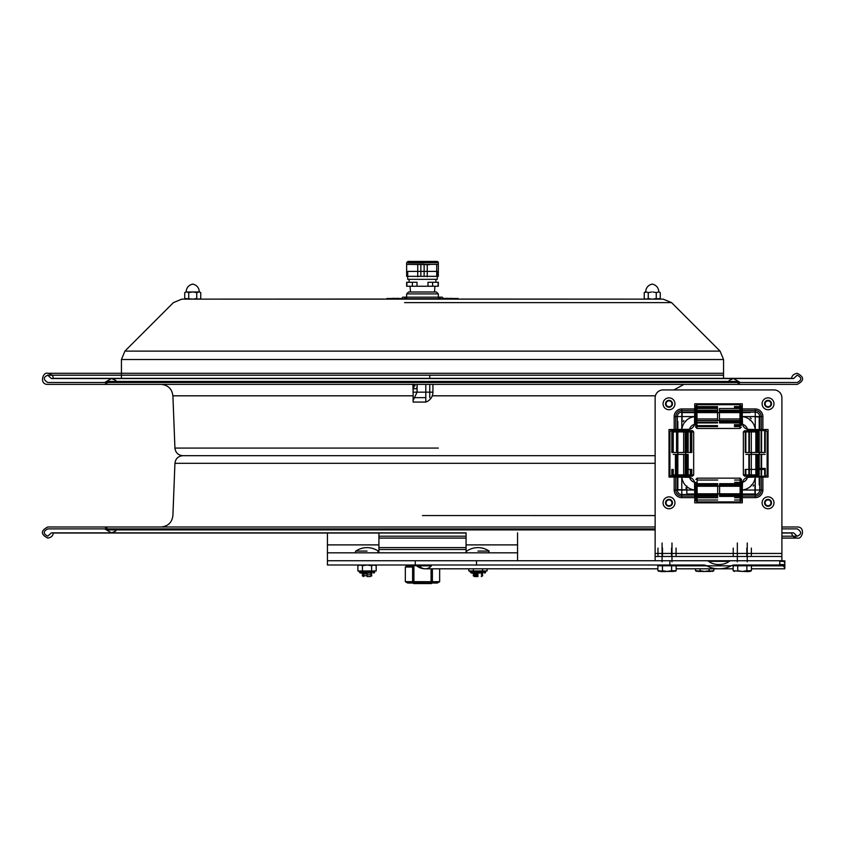 <?xml version="1.0" encoding="UTF-8"?>
<svg xmlns="http://www.w3.org/2000/svg" width="845" height="845" viewBox="0 0 845 845"><rect width="100%" height="100%" fill="white"/><g stroke="black" fill="none" stroke-linecap="round" stroke-linejoin="round"><path stroke-width="1.27" d="M327.427 544.888L327.427 532.846L327.427 544.888L378.919 544.888L327.427 544.888L327.427 560.742L476.506 560.742L327.427 560.742L327.427 564.999L703.251 564.999A5.598 3.961 0 0 1 706.695 565.833A19.921 14.09 180 0 0 718.926 568.801L733.143 568.801M517.562 532.846L517.562 544.888L466.07 544.888L517.562 544.888L517.562 532.846M327.427 552.82L517.562 552.82L517.562 560.742M517.562 552.82L517.562 544.888M378.919 547.602L466.07 547.602L466.07 532.846L466.07 549.503L378.919 549.503L378.919 532.846L378.919 552.82M466.07 552.82L466.07 547.602M431.446 583.557L413.543 583.557L431.985 583.018M432.397 582.353L432.397 568.801M414.821 565.052L405.494 565.052L406.128 565.685L416.437 565.685L407.639 565.685L405.336 567.016L413.913 567.016L413.913 581.687L405.336 581.687L405.336 567.016M422.363 583.018L437.351 583.018L407.639 583.018L405.336 581.687M439.653 568.801L439.653 581.687L413.913 581.687M431.077 581.687L431.077 568.801M422.489 582.068L415.307 582.068M667.022 564.999L669.853 564.999L669.853 560.742L706.673 560.742A2.693 1.901 0 0 1 708.659 561.355A13.911 9.834 0 0 0 718.926 564.555A13.911 9.834 0 0 0 729.193 561.355A2.693 1.901 180 0 1 731.168 560.742L783.484 560.742L784.836 563.034L784.836 567.787L782.671 565.242L779.766 564.999L781.403 564.999M419.173 565.833L431.415 565.833A14.09 9.96 -90 0 1 425.299 568.801A14.09 9.96 -90 0 1 419.173 565.833L416.648 565.833L419.173 565.833A3.961 2.799 90 0 0 417.462 564.999M783.495 565.833L751.437 565.833L784.836 565.833L784.836 567.787M784.297 561.355L779.766 561.355L784.836 561.355L784.836 560.742L784.836 564.999M779.766 560.742L779.766 564.999L734.59 564.999A5.598 3.961 180 0 0 731.157 565.833A19.921 14.09 180 0 1 718.926 568.801L676.18 568.801M669.853 560.742L476.506 560.742L476.506 564.999M767.091 429.535L762.877 429.535L767.091 429.535A0.951 0.951 0 0 1 768.042 430.485L768.042 476.126A0.951 0.951 0 0 1 767.091 477.076L762.877 477.076L762.877 490.037A7.616 7.616 0 0 1 755.25 497.652L742.29 497.652L742.29 501.877L742.29 489.973A14.259 14.259 0 0 0 755.198 477.076L747.455 477.309A6.929 6.929 0 0 0 742.523 482.241A6.644 6.644 0 0 0 747.455 477.309M767.091 477.076L762.877 477.076L768.042 477.076L768.042 429.535L768.042 477.076L755.198 477.076M694.527 424.38A6.929 6.929 0 0 1 689.161 429.408A6.929 6.929 0 0 0 694.527 424.38A6.644 6.644 0 0 0 689.594 429.313A6.929 6.929 0 0 0 694.527 424.38L694.759 403.794L742.29 403.794L742.29 408.959L742.29 404.744L742.29 408.959L755.25 408.959A7.616 7.616 0 0 1 762.877 416.574L762.877 429.535L768.042 429.535L755.198 429.535A14.259 14.259 0 0 0 742.29 416.638L742.523 424.38A6.929 6.929 0 0 0 747.455 429.313A6.644 6.644 0 0 0 742.523 424.38M669.958 477.076L674.173 477.076L669.958 477.076A0.951 0.951 0 0 1 669.008 476.126L669.008 430.485A0.951 0.951 0 0 1 669.958 429.535L674.173 429.535L674.173 416.574A7.616 7.616 0 0 1 681.799 408.959L694.759 408.959L694.759 403.794L742.29 403.794L742.29 416.638L742.29 412.106L755.25 412.106A4.468 4.468 0 0 1 759.718 416.574L759.718 429.535L750.782 429.535M669.958 429.535L689.594 429.313M674.173 490.037A7.616 7.616 0 0 0 681.799 497.652L694.759 497.652L694.527 482.241A6.644 6.644 0 0 1 689.594 477.309L674.173 477.076L674.173 490.037L681.799 490.037L681.799 497.652M655.139 397.847L655.139 553.454L781.9 553.454L781.9 560.742L655.139 560.742L655.139 553.454L655.139 556.475L781.9 556.475L781.9 553.454L655.139 553.454L655.139 397.847A7.922 7.922 0 0 1 663.061 389.925L773.978 389.925A7.922 7.922 0 0 1 781.9 397.847L781.9 553.454L781.9 397.847M695.71 420.599L695.71 422.458L695.71 420.535L694.759 421.011L694.759 412.106L681.799 412.106A4.468 4.468 0 0 0 677.331 416.574L677.331 429.535L686.267 429.535M694.759 404.744A0.951 0.951 0 0 1 695.71 403.794L741.34 403.794A0.951 0.951 0 0 1 742.29 404.744M747.455 429.313L755.198 429.535M742.29 485.569L742.29 494.505L755.25 494.505A4.468 4.468 0 0 0 759.718 490.037L759.718 477.076M742.523 482.241L742.29 489.973M742.29 501.877A0.951 0.951 0 0 1 741.34 502.828L695.71 502.828A0.951 0.951 0 0 1 694.759 501.877L694.759 497.652L694.759 501.877M686.267 477.076L677.331 477.076L677.331 490.037A4.468 4.468 0 0 0 681.799 494.505L694.759 494.505L694.759 485.569M665.543 403.794A3.464 3.464 0 0 1 669.008 400.329A3.464 3.464 0 0 1 672.472 403.794A3.464 3.464 0 0 1 669.008 407.258A3.464 3.464 0 0 1 665.543 403.794M764.577 502.828A3.464 3.464 0 0 1 768.042 499.353A3.464 3.464 0 0 1 771.506 502.828A3.464 3.464 0 0 1 768.042 506.292A3.464 3.464 0 0 1 764.577 502.828M764.577 403.794A3.464 3.464 0 0 1 768.042 400.329A3.464 3.464 0 0 1 771.506 403.794A3.464 3.464 0 0 1 768.042 407.258A3.464 3.464 0 0 1 764.577 403.794M672.472 502.828A3.464 3.464 0 0 1 667.275 505.828A3.464 3.464 0 0 1 667.275 499.817A3.464 3.464 0 0 1 672.472 502.828M689.594 477.309A6.929 6.929 0 0 1 694.527 482.241A6.929 6.929 0 0 0 689.594 477.309A6.929 6.929 0 0 1 694.622 482.664A6.929 6.929 0 0 0 689.594 477.309M741.403 486.076L742.29 486.076L742.29 484.005A6.929 6.929 0 0 1 747.888 477.203A6.929 6.929 0 0 0 742.29 484.005L742.29 483.995A6.929 6.929 0 0 1 747.888 477.203M749.219 429.535A6.929 6.929 0 0 1 742.428 423.947A6.929 6.929 0 0 0 749.219 429.535L749.209 429.535A6.929 6.929 0 0 1 742.428 423.947M755.842 430.644L756.719 430.644L756.719 452.487L745.839 452.487L745.839 430.644L765.866 430.644L745.839 430.644M755.842 452.487L755.842 431.922M749.388 431.922L749.388 452.487M755.842 474.922L755.842 454.388M749.388 454.388L749.388 474.922M745.839 454.388L756.719 454.388L756.719 476.189L755.842 476.189M748.923 452.487L748.923 431.922M745.374 469.408L745.374 474.922M765.232 431.922L765.232 452.487L758.567 452.487L758.567 430.644L765.232 430.644M765.126 452.487L765.126 431.922M761.123 452.487L761.123 431.922M764.672 431.922L764.672 452.487M756.719 431.922L743.368 431.922L743.368 474.922L756.719 474.922M761.123 474.922L761.123 454.388M764.672 469.408L764.672 474.922M745.839 476.189L765.866 476.189L744.635 476.189L745.839 476.189L745.839 469.408L756.719 469.408M765.232 476.189L758.567 476.189L758.567 454.388L765.126 454.388M757.69 476.189L758.567 476.189M757.69 431.922L757.69 452.487M761.577 431.922L761.577 452.487M748.923 474.922L748.923 454.388M745.374 431.922L745.374 452.487M757.69 454.388L757.69 474.922M765.126 474.922L765.126 469.408M765.232 474.922L765.232 469.408L758.567 469.408M761.577 454.388L761.577 474.922M765.327 469.408L758.588 469.408M765.327 468.457L758.588 468.457M695.71 408.505L717.542 408.505L717.542 420.821L695.71 420.821L695.71 408.505M717.542 411.652L696.977 411.652M741.245 406.593L741.245 407.543L734.463 407.543M719.444 410.691L739.977 410.691M696.977 418.962L717.542 418.962M742.29 422.616L742.29 420.535L741.245 420.535L741.245 422.468L734.463 422.5L719.444 422.458L739.977 422.468L739.977 420.535L696.977 420.535L696.977 422.468L717.542 422.468L695.71 422.458L695.71 427.19L696.977 428.457L696.977 426.556L717.542 426.556M717.542 425.616L696.977 425.616L696.977 422.933L717.542 422.933M717.542 420.599L696.977 420.599M739.977 411.652L719.444 411.652M719.444 418.962L739.977 418.962M741.245 420.821L741.245 408.505L719.444 408.505L719.444 420.821L741.245 420.821L741.245 418.962M739.977 420.599L719.444 420.599M734.463 424.644L739.977 424.644M739.977 421.507L719.444 421.507M696.977 410.691L717.542 410.691M696.977 412.561L717.542 412.561M739.977 407.543L739.977 404.692L741.245 405.959L741.245 422.458M741.245 425.616L741.245 422.933M696.977 408.505L696.977 404.692L739.977 404.692L739.977 428.457L739.977 426.556L734.463 426.556M734.463 425.616L739.977 425.616L739.977 422.933L719.444 422.933M695.71 427.19L695.71 405.959L696.977 404.692L696.977 428.457L739.977 428.457L741.245 427.19M739.977 410.702L734.463 410.702M734.463 412.339L739.977 412.339M719.444 412.561L739.977 412.561M695.71 425.616L695.71 422.933M695.71 406.593L695.71 407.543L717.542 407.543M717.542 410.702L696.977 410.702M740.135 495.149L719.602 495.149L740.135 495.149L740.135 493.998L697.136 493.998L697.136 495.149L717.701 495.149L697.136 495.149M719.602 483.678L740.135 483.678L719.602 483.678L719.602 496.395L740.135 496.395L740.135 497.737L734.622 497.737L741.403 497.737L741.403 500.652L740.135 501.919L740.135 500.018L734.622 500.018M717.701 484.924L697.136 484.924L717.701 484.924M741.403 500.652L741.403 479.421L741.403 482.337L734.622 482.337L740.135 482.337M686.837 486.076L686.837 493.998L695.868 493.998L695.868 497.737L695.868 496.395L717.701 496.395L697.136 496.395L697.136 497.737L717.701 497.737L695.868 497.737L695.868 500.652L697.136 501.919L697.136 500.018L717.701 500.018M717.701 493.807L697.136 493.807M695.868 482.527L695.868 500.652M695.868 486.266L695.868 496.395M717.701 486.266L697.136 486.266M695.868 483.678L717.701 483.678L717.701 496.395M717.701 480.055L697.136 480.055L697.136 478.154L697.136 501.919L740.135 501.919L740.135 478.154L740.135 480.055L734.622 480.055M740.135 493.807L719.602 493.807M734.622 496.395L741.403 496.395L741.403 493.807M740.135 486.266L719.602 486.266M741.403 482.527L741.403 484.924M741.403 497.737L741.403 483.678L734.622 483.678M741.403 495.149L741.403 493.998L754.965 493.998L754.965 486.076L754.965 493.998M740.135 484.924L719.602 484.924L740.135 484.924M697.136 482.337L695.868 482.337M676.644 474.922L676.644 469.408M672.419 469.408L672.419 476.189L671.817 476.189M690.344 452.487L690.344 431.922M687.048 431.922L687.048 452.487M690.344 474.922L690.344 469.408M687.048 454.388L687.048 474.922M685.76 477.076L685.76 476.189L687.872 476.189M688.147 476.189L691.168 476.189M686.953 454.388L686.953 476.189L692.414 476.189L671.183 476.189L673.243 476.189L673.243 469.408M686.953 469.408L691.78 469.408L691.78 474.922L693.682 474.922L673.243 474.922M691.168 452.487L691.168 431.922L685.76 431.922L685.76 474.922L691.168 474.922L691.168 469.408M683.658 430.644L671.183 430.644L692.414 430.644L686.953 430.644L686.953 452.487L691.78 452.487L691.78 431.922L693.682 431.922L673.243 431.922M673.243 476.189L685.232 476.189L685.274 469.408L685.232 454.388L673.243 454.388M676.539 454.388L676.539 474.922M683.658 454.388L683.658 474.922M685.369 474.922L685.369 454.388M685.369 476.189L686.953 476.189M685.232 476.189L683.658 476.189M687.872 474.922L687.872 454.388M687.841 429.535L685.76 429.535L685.76 430.644L687.872 430.644M688.147 430.644L691.168 430.644M685.232 430.644L685.232 452.487L673.243 452.487L673.243 430.644M685.369 452.487L685.369 431.922M687.872 452.487L687.872 431.922M672.419 452.487L672.419 430.644L671.817 430.644M676.539 431.922L676.539 452.487M683.658 431.922L683.658 452.487M675.715 474.922L675.715 454.388M676.644 452.487L676.644 431.922M749.209 477.076L751.289 477.076L751.289 476.189M694.759 502.828L742.29 502.828L694.759 502.828L694.759 497.652M669.008 429.535L669.008 477.076L669.008 429.535L674.173 429.535M694.759 483.995L694.759 486.076L695.868 486.076M761.292 429.535L761.292 416.574A6.042 6.042 0 0 0 755.25 410.533L742.29 410.533M675.757 477.076L675.757 490.037A6.042 6.042 0 0 0 681.799 496.078L694.759 496.078L694.759 493.998M742.29 493.998L742.29 496.078L755.25 496.078A6.042 6.042 0 0 0 761.292 490.037L761.292 477.076M694.759 410.533L681.799 410.533A6.042 6.042 0 0 0 675.757 416.574L675.757 429.535L677.838 429.535M669.008 477.076L674.173 477.076M742.29 502.828L742.29 497.652M750.814 429.535L751.289 430.644M765.105 403.794A2.936 2.936 0 0 0 768.042 406.72A2.936 2.936 0 0 0 770.967 403.794A2.936 2.936 0 0 0 768.042 400.857A2.936 2.936 0 0 0 765.105 403.794M768.042 397.847A5.947 5.947 0 0 1 773.186 406.762A5.947 5.947 0 0 1 762.898 406.762A5.947 5.947 0 0 1 768.042 397.847M765.105 502.828A2.936 2.936 0 0 0 768.042 505.754A2.936 2.936 0 0 0 770.967 502.828A2.936 2.936 0 0 0 768.042 499.891A2.936 2.936 0 0 0 765.105 502.828M768.042 496.881A5.947 5.947 0 0 1 773.186 505.796A5.947 5.947 0 0 1 762.898 505.796A5.947 5.947 0 0 1 768.042 496.881M666.071 403.794A2.936 2.936 0 0 0 669.008 406.72A2.936 2.936 0 0 0 671.944 403.794A2.936 2.936 0 0 0 669.008 400.857A2.936 2.936 0 0 0 666.071 403.794M669.008 397.847A5.947 5.947 0 0 1 674.152 406.762A5.947 5.947 0 0 1 663.864 406.762A5.947 5.947 0 0 1 669.008 397.847M666.071 502.828A2.936 2.936 0 0 0 669.008 505.754A2.936 2.936 0 0 0 671.944 502.828A2.936 2.936 0 0 0 669.008 499.891A2.936 2.936 0 0 0 666.071 502.828M669.008 496.881A5.947 5.947 0 0 1 674.152 505.796A5.947 5.947 0 0 1 663.864 505.796A5.947 5.947 0 0 1 669.008 496.881M685.76 421.613L685.179 421.613M677.838 421.613L677.838 430.644M677.838 431.922L677.838 474.922M677.838 476.189L677.838 489.751L685.76 489.751L677.838 489.751M750.212 420.535L750.212 419.965M750.212 412.613L741.245 412.613M739.977 412.613L696.977 412.613M695.71 412.613L682.084 412.613L682.084 420.535L682.084 412.613M686.837 493.998L686.837 486.657M751.289 484.998L751.87 484.998M755.25 416.86L759.211 416.86L755.25 416.86M384.464 299.056L199.082 299.13L200.751 298.528L200.751 292.602L199.705 292M446.065 298.813L446.857 298.338L446.023 298.338M397.657 298.496L398.502 298.496M401.227 298.496L386.841 298.496L386.841 299.056M396.104 298.338L397.319 298.338L396.104 298.338M445.252 298.338L446.213 298.338L445.252 298.496M446.804 298.496L448.167 298.338M458.148 299.056L458.148 298.496L443.752 298.496M447.744 298.338L446.773 298.338M451.864 298.496L450.765 298.338L451.864 298.338M450.734 298.496L449.889 298.338L450.734 298.338M394.583 298.496L392.65 298.338L394.541 298.338M398.291 298.338L397.678 298.338M367.036 551.077L355.851 551.077L367.036 551.077M355.851 551.077A0.951 0.951 0 0 0 356.389 552.82A0.951 0.951 0 0 1 355.851 551.077A19.805 19.805 0 0 1 378.222 551.077L377.683 552.82L378.222 551.077M367.036 576.586L370.342 576.586L367.036 576.586M367.036 575.709L362.199 575.709L367.036 575.709M367.036 574.822L370.342 574.822L367.036 574.822M367.036 573.945L362.199 573.945L367.036 573.945M367.036 573.068L370.342 573.068L367.036 573.068M362.199 572.181L367.036 572.181M477.953 551.077L489.139 551.077L477.953 551.077M466.767 551.077A0.951 0.951 0 0 0 467.306 552.82A0.951 0.951 0 0 1 466.767 551.077A19.805 19.805 0 0 1 489.139 551.077L488.6 552.82L489.139 551.077M477.953 576.586L474.636 576.586L477.953 576.586M477.953 575.709L473.115 575.709L477.953 575.709M477.953 574.822L474.636 574.822L477.953 574.822M477.953 573.945L473.115 573.945L477.953 573.945M477.953 573.068L474.636 573.068L477.953 573.068M473.115 572.181L477.953 572.181M700.082 568.801L700.082 570.724L704.656 571.442L713.814 570.724L713.814 568.801M695.509 568.801L695.509 570.724L704.656 571.442L698.192 571.442M709.24 570.724L709.24 568.801L709.24 570.724L704.656 571.442L711.046 571.442M698.266 571.442L706.114 571.442M746.874 565.791L737.717 565.791L737.717 570.724L737.717 565.791L735.161 565.791L749.42 565.791L746.874 565.791L746.874 570.724L751.437 570.724L751.437 565.791L746.874 565.791L746.874 570.724L742.29 571.442L746.874 570.724M737.717 565.791L733.143 565.791L733.143 570.724L742.29 571.442L737.717 570.724M748.681 571.442L751.437 570.724M743.505 571.442L750.212 571.442M659.892 564.999L659.892 565.791L674.162 565.791L671.606 565.791L671.606 570.724L676.18 570.724L676.18 565.791L671.606 565.791L671.606 570.724L667.022 571.442L671.606 570.724M671.606 565.791L662.448 565.791L662.448 570.724L662.448 565.791L657.875 565.791L657.875 570.724L667.022 571.442L662.448 570.724M665.575 571.442L673.423 571.442M660.632 571.442L668.479 571.442M751.353 555.82L751.353 548.078M746.822 555.82L746.822 548.078M733.238 555.82L733.238 548.078M676.084 555.82L676.084 548.078M662.501 555.82L662.501 548.078M657.97 555.82L657.97 548.078M671.553 555.82L671.553 548.078M482.865 573.047L471.299 573.047L482.865 573.047M474.636 576.586L473.115 575.709L474.636 574.822L473.115 573.945L474.636 573.068L471.299 573.047L470.348 572.097L485.558 572.097A0.951 0.951 0 0 1 484.607 573.047M471.299 573.047L470.348 571.907L485.558 571.907A0.951 0.951 0 0 1 486.509 570.956L469.482 570.956M474.721 570.956L473.38 570.956L473.38 568.801M468.806 570.956L468.806 568.801M482.527 570.956L482.527 568.801L482.527 570.956L483.203 570.956L481.185 570.956M487.1 570.956L487.1 568.801M486.435 570.956L486.509 570.956A0.951 0.951 0 0 0 485.558 571.907M371.948 573.047L360.382 573.047L371.948 573.047M363.73 576.586L362.199 575.709L363.73 574.822L362.199 573.945L363.73 573.068L360.382 573.047L359.431 572.097L374.641 572.097A0.951 0.951 0 0 1 373.691 573.047M359.495 572.445L359.431 571.907L374.641 571.907A0.951 0.951 0 0 1 375.592 570.956L358.555 570.956M362.463 565.706L362.463 570.956L362.463 565.706L367.005 564.999L362.463 565.706L360.181 564.999L357.879 565.706L360.16 564.999M357.879 570.956L357.879 565.706L359.114 564.999L357.879 565.706M374.958 564.999L376.183 565.706L373.902 564.999L376.183 565.706L376.183 570.956M373.881 564.999L371.61 565.706L367.047 564.999L371.61 565.706L371.61 570.956L371.61 565.706M372.275 570.956L370.268 570.956L372.275 570.956M375.507 570.956L375.592 570.956A0.951 0.951 0 0 0 374.641 571.907M378.919 533.026L53.277 533.026C53.024 535.857 51.186 537.547 47.753 538.085C40.602 534.389 40.602 530.692 47.753 526.995L655.139 526.995L104.674 526.995L108.097 528.97M781.9 526.995L797.236 526.995C805.887 526.805 802.306 539.775 797.236 538.085L781.9 538.085L797.236 538.085C793.804 537.547 791.955 535.857 791.712 533.026L781.9 533.026L791.712 533.026M53.277 533.026L466.07 533.026M670.529 475.534L670.592 477.076M438.312 448.072L174.936 448.072C175.538 452.73 178.179 455.265 182.847 455.687L655.139 455.687L182.847 455.687C178.179 456.12 175.538 458.655 174.936 463.303L655.139 463.303M378.919 532.857L51.387 532.857L47.753 536.195C43.042 533.755 43.042 531.325 47.753 528.885L655.139 528.885L104.674 528.885L106.459 529.921L655.139 529.921M781.9 528.885L797.236 528.885C801.778 531.769 801.778 534.198 797.236 536.195L781.9 536.195L797.247 536.195L781.9 536.195L797.236 536.195L793.592 532.857L781.9 532.857L793.592 532.857M51.387 532.857L466.07 532.857M404.586 302.616L671.574 302.616L720.067 351.108L723.552 359.516L121.437 359.516L723.552 359.516L723.552 378.359L53.277 378.359L791.712 378.359C791.786 375.708 793.624 374.018 797.236 373.3C804.387 376.997 804.387 380.694 797.236 384.39L47.753 384.39C39.102 384.581 42.672 371.61 47.753 373.3L723.552 373.3M736.882 382.405L740.315 384.39L104.674 384.39L108.097 382.405M726.594 384.39L422.489 384.39M412.867 384.148L413.12 392.175L413.12 384.39L432.397 384.39L429.756 384.39L429.756 397.646L429.756 384.39M406.667 448.072L174.936 448.072L172.898 395.809L413.12 395.809L172.898 395.809C171.989 388.837 168.028 385.024 161.025 384.39M736.122 381.454L738.53 381.454L740.315 382.489L108.054 382.489M793.592 378.528L51.387 378.528L793.592 378.528L797.236 375.191C801.937 377.62 801.937 380.06 797.236 382.489L47.753 382.489L104.674 382.489L106.459 381.454L108.868 381.454M406.646 299.056L406.646 293.902L438.333 293.902L436.432 292L408.547 292L406.646 293.902M435.133 292L409.846 292M417.081 384.39L417.081 392.175L417.081 384.39L425.795 384.39L425.795 402.072L425.795 384.39L432.925 384.39L432.925 392.175L429.756 392.175M413.12 400.424L417.081 392.175L413.12 400.424L413.12 402.072L413.12 392.175L413.12 400.424M425.795 397.646L413.12 397.646L413.12 392.175L432.925 392.175A10.436 10.436 0 0 1 425.795 402.072L413.12 402.072M429.756 375.138L429.756 378.359M416.11 388.742L413.733 388.742C412.592 384.179 412.592 384.179 413.733 388.742L414.039 384.39M414.927 385.996L414.927 384.39M417.303 384.39L416.722 388.573M410.068 286.233L434.921 286.233L410.068 286.233L410.469 292M434.921 286.233L434.52 292M408.283 271.403L437.277 271.403L437.277 279.325L407.712 279.325L407.712 271.403L408.283 271.403M406.878 286.233L406.878 282.272L406.878 286.233L412.371 286.233L412.371 282.272L412.371 286.233L416.997 286.233L416.997 282.272L409.086 282.272L409.086 279.325L407.712 279.325M438.111 286.233L438.111 282.272L438.333 286.233L432.619 286.233L432.619 282.272L432.619 286.233L427.982 286.233L427.982 282.272L438.111 282.272M406.878 282.272L409.086 282.272M409.086 279.325L435.893 279.325L435.893 282.272M435.967 264.39L436.707 264.675M429.63 264.675L409.012 264.39M408.547 262.922L424.137 262.922M438.333 262.71A1.267 1.267 0 0 0 437.066 261.443L407.913 261.443L406.646 262.71L438.333 262.71L438.333 276.336L424.127 276.336L424.127 264.39L436.707 264.39L436.707 276.336L436.707 264.39L438.333 264.39M406.646 262.71L406.646 264.39L408.283 264.39L406.646 264.39L406.646 276.336L424.127 276.336M436.707 264.39L408.283 264.39L420.863 264.39L420.863 276.336M420.863 264.39L424.127 264.39M199.082 292L196.748 292.602L193.399 292L196.748 292.602L196.748 298.528L198.417 299.13L193.399 299.13L196.748 298.528L193.399 299.13L184.728 298.528L186.396 299.13L181.812 299.13L173.415 302.616L124.912 351.108L720.067 351.108L124.912 351.108L121.437 359.516L121.437 378.359L723.552 378.359M181.812 299.13L663.167 299.13L659.216 299.13L660.262 298.528L660.262 292.602L659.216 292M646.573 299.13L648.242 298.528L651.579 299.13L648.242 298.528L648.242 292.602L646.573 292L644.239 292.602L644.239 298.528L645.907 299.13L644.239 298.528L645.274 299.13L460.525 299.056M405.917 299.056L404.332 297.165L440.646 297.165L439.062 299.056M401.217 298.75L443.773 298.75L442.188 297.165L402.801 297.165L401.217 299.056M187.062 299.13L188.731 298.528L188.731 292.602L192.069 292L188.731 292.602L187.062 292L199.325 292L186.143 292L184.728 292.602L184.728 298.528L185.763 299.13M192.069 299.13L193.399 299.13M196.748 298.528L196.748 292.602M188.731 298.528L188.731 292.602M186.396 292L185.763 292L186.396 292M658.593 292L656.259 292.602L652.91 292L656.259 292.602L656.259 298.528L652.91 299.13L660.262 298.528M658.593 299.13L659.216 299.13M648.242 292.602L651.579 292L648.242 292.602L648.242 298.528M656.259 298.528L656.259 292.602M658.836 292C658.582 287.744 656.385 285.103 652.245 284.078C648.115 285.103 645.918 287.744 645.654 292L645.907 292M731.157 565.833L676.18 565.833M415.265 560.742L415.265 564.999M671.606 565.833L706.695 565.833M708.659 561.355L729.193 561.355M755.25 477.076L755.25 490.037L762.877 490.037M762.877 416.574L755.25 416.574L755.25 408.959M681.799 429.535L681.799 416.574L674.173 416.574M694.759 490.037L681.799 490.037L681.799 477.076M681.852 477.076A14.259 14.259 0 0 0 694.759 489.973M755.25 497.652L755.25 490.037L742.29 490.037M742.29 416.574L755.25 416.574L755.25 429.535M681.799 408.959L681.799 416.574L694.759 416.574M694.759 416.638A14.259 14.259 0 0 0 681.852 429.535M686.837 488.716A10.003 10.003 0 0 1 685.76 488.009M755.25 410.533L755.25 416.574L745.248 416.574M761.292 416.574L755.25 416.574L755.25 426.577M750.212 417.895A10.003 10.003 0 0 1 751.289 418.613M681.799 496.078L681.799 490.037L691.802 490.037M675.757 490.037L681.799 490.037L681.799 480.034M745.248 490.037L755.25 490.037L755.25 480.034M753.93 484.998A10.003 10.003 0 0 1 753.222 486.076M755.25 496.078L755.25 490.037L761.292 490.037M675.757 416.574L681.799 416.574L681.799 426.577M691.802 416.574L681.799 416.574L681.799 410.533M683.109 421.613A10.003 10.003 0 0 1 683.827 420.535M454.187 298.496L454.187 299.056M390.802 299.056L390.802 298.496M748.607 571.6L743.748 571.442M422.489 515.566L655.139 515.577M669.916 463.303L669.008 463.303L669.916 463.303M422.489 463.313L174.936 463.303L172.898 515.577C171.989 522.548 168.028 526.35 161.025 526.995M108.868 529.921L106.459 529.921L111.529 532.846L378.919 532.846M432.27 395.809L655.414 395.809L432.27 395.809M669.916 448.072L669.008 448.072L669.916 448.072M729.14 380.43L733.46 378.528L738.53 381.454L106.459 381.454L111.529 378.528L733.46 378.528L111.529 378.528L115.849 380.43M413.12 392.175L417.081 392.175M663.167 299.13L671.574 302.616L440.393 302.616M413.543 583.557L413.004 583.018M412.592 564.999L412.592 565.685M412.592 566.34L412.592 582.353M437.351 583.018L439.653 581.687M657.875 568.801L425.299 568.801A14.09 14.09 0 0 1 416.648 565.833L414.208 564.999M751.437 568.801L784.836 568.801M779.766 564.555L784.836 564.555M748.902 431.922L748.902 452.487M745.269 469.408L745.269 474.922M744.635 430.644L743.368 431.922M765.866 430.644L767.133 431.922L767.133 474.922L765.866 476.189M744.635 476.189L743.368 474.922M761.609 431.922L761.609 452.487M748.902 454.388L748.902 474.922M745.269 431.922L745.269 452.487M761.609 454.388L761.609 474.922M696.977 410.226L717.542 410.226M734.463 406.593L739.977 406.593M719.444 410.226L739.977 410.226M696.977 406.593L717.542 406.593M719.602 496.395L740.135 496.395M697.136 483.678L717.701 483.678M695.868 479.421L697.136 478.154L740.135 478.154L741.403 479.421M671.817 469.408L671.817 474.922M692.414 476.189L693.682 474.922L693.682 431.922L692.414 430.644M671.183 476.189L669.916 474.922L669.916 431.922L671.183 430.644M688.147 454.388L688.147 474.922M688.147 431.922L688.147 452.487M675.44 454.388L675.44 474.922M671.817 431.922L671.817 452.487M740.135 486.076L697.136 486.076M751.289 431.922L751.289 474.922M759.211 416.86L759.211 430.644M759.211 431.922L759.211 474.922M759.211 476.189L759.211 484.998M370.342 576.586L371.863 575.709L370.342 574.822L371.863 573.945L370.374 573.047M481.259 576.586L482.78 575.709L481.259 574.822L482.78 573.945L481.259 573.068M705.871 571.442L711.131 571.442M696.734 571.442L695.509 570.724M712.578 571.442L713.814 570.724M747.244 561.809L747.244 542.997M737.336 561.809L737.336 542.997M749.42 565.791L749.42 564.999M735.161 565.791L735.161 564.999M734.368 571.442L733.143 570.724M671.976 561.809L671.976 542.997M662.079 561.809L662.079 542.997M674.162 565.791L674.162 564.999M668.237 571.442L673.497 571.442M665.659 571.6L660.716 571.6M659.1 571.442L657.875 570.724M674.954 571.442L676.18 570.724M470.348 571.907L469.397 570.956M359.431 571.907L358.481 570.956M359.431 572.097L360.382 573.047M378.919 538.085L466.07 538.085M669.916 462.088L669.008 459.669M115.849 530.956L111.529 532.846L466.07 532.846M378.919 536.195L466.07 536.195M53.277 378.359C53.203 375.708 51.365 374.018 47.753 373.3L121.437 373.3M673.909 389.925L683.964 384.39M670.708 431.119L670.772 429.535M669.916 449.297L669.008 451.716M723.552 375.191L47.753 375.191C48.408 375.191 48.408 375.191 47.753 375.191C43.19 377.229 43.19 379.669 47.753 382.489M51.387 378.528L47.753 375.191L121.437 375.191M438.333 293.902L438.333 299.056M438.333 286.233L438.333 282.272M406.646 286.233L406.646 282.272M427.243 276.769L427.243 264.675M417.736 276.769L417.736 264.675M199.705 299.13L200.751 298.528M185.763 292L184.728 292.602M186.143 292C186.407 287.744 188.604 285.103 192.734 284.078C196.874 285.103 199.071 287.744 199.325 292M645.274 292L644.239 292.602"/></g></svg>
